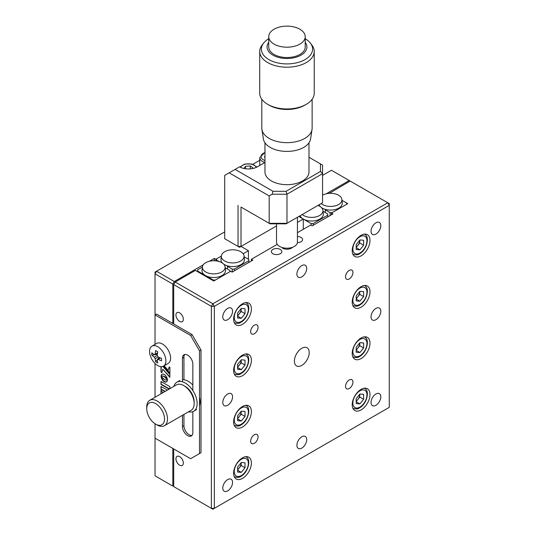 <?xml version="1.0" encoding="UTF-8"?>
<svg xmlns="http://www.w3.org/2000/svg" width="536" height="536" viewBox="0 0 536 536"><rect width="100%" height="100%" fill="white"/><g stroke="black" fill="none" stroke-linecap="round" stroke-linejoin="round"><path stroke-width="0.8" d="M224.711 231.88L155.031 272.107L155.031 344.387M203.204 264.838L174.307 281.527L156.519 271.256L155.031 273.822L172.827 284.093L172.827 323.463M174.307 281.527L172.827 284.093M172.827 486.092L155.031 475.821L172.827 486.092L172.827 448.431M155.031 423.755L155.031 475.821M216.584 260.958L216.584 258.828L221.355 256.074L215.814 259.27L214.333 258.412L214.333 260.757M214.333 258.412L209.449 261.233M215.814 259.27L215.814 260.858M286.11 223.827L322.558 202.782L286.11 223.827L270.057 223.827L241.019 207.057L241.019 246.433L276.516 225.937L241.019 246.433L248.429 250.714L248.429 259.27M248.429 250.714L243.156 253.756M303.282 229.314L303.282 219.043L297.433 222.42M318.009 205.409A11.377 6.566 180 0 1 322.94 210.42L323.302 213.831A11.738 6.78 180 0 1 319.885 219.043A11.738 6.78 180 0 1 303.282 219.043L298.833 216.477L303.282 219.043A11.738 6.78 180 0 1 300.127 215.727M389.27 407.347L212.852 509.2L214.333 508.342L211.372 508.342L211.372 306.344L212.852 303.778L214.333 306.344L211.372 306.344L173.711 284.609L175.198 282.036L212.852 303.778L387.783 202.782L389.27 203.64L389.27 205.348L214.333 306.344L214.333 508.342L389.27 407.347L389.27 205.348L387.783 202.782L349.238 180.525L326.27 193.791M349.238 180.525L331.449 170.254L322.558 175.393M280.308 249.428A5.239 3.028 0 0 0 274.593 248.771A5.239 3.028 0 0 0 271.357 251.565A5.239 3.028 0 0 0 272.891 253.709A5.239 3.028 0 0 0 278.606 254.365A5.239 3.028 0 0 0 281.842 251.565A5.239 3.028 0 0 0 280.308 249.428M297.4 242.614A5.239 3.028 0 0 0 302.592 239.585A5.239 3.028 0 0 0 301.058 237.448A5.239 3.028 0 0 0 297.433 236.557M179.64 312.85A5.239 3.028 -120 0 0 177.021 312.595A5.239 3.028 -120 0 0 176.217 316.789A5.239 3.028 -120 0 0 179.64 321.412A5.239 3.028 -120 0 0 182.267 321.674A5.239 3.028 -120 0 0 183.064 317.473A5.239 3.028 -120 0 0 179.64 312.85M179.64 456.645A5.239 3.028 -120 0 0 177.021 456.384A5.239 3.028 -120 0 0 176.217 460.585A5.239 3.028 -120 0 0 179.64 465.208A5.239 3.028 -120 0 0 182.267 465.462A5.239 3.028 -120 0 0 183.064 461.268A5.239 3.028 -120 0 0 179.64 456.645M254.359 325.178A5.239 3.028 120 0 0 250.935 329.794A5.239 3.028 120 0 0 251.739 333.995A5.239 3.028 120 0 0 254.359 333.734A5.239 3.028 120 0 0 257.783 329.117A5.239 3.028 120 0 0 256.978 324.916A5.239 3.028 120 0 0 254.359 325.178M301.802 348.286A10.486 6.05 120 0 0 294.954 357.525A10.486 6.05 120 0 0 296.562 365.927A10.486 6.05 120 0 0 301.802 365.405A10.486 6.05 120 0 0 308.649 356.165A10.486 6.05 120 0 0 307.041 347.77A10.486 6.05 120 0 0 301.802 348.286M301.802 436.786A6.921 3.993 120 0 0 297.279 442.883A6.921 3.993 120 0 0 298.344 448.431A6.921 3.993 120 0 0 301.802 448.089A6.921 3.993 120 0 0 306.324 441.992A6.921 3.993 120 0 0 305.259 436.445A6.921 3.993 120 0 0 301.802 436.786M301.802 265.608A6.921 3.993 120 0 0 297.279 271.705A6.921 3.993 120 0 0 298.344 277.246A6.921 3.993 120 0 0 301.802 276.904A6.921 3.993 120 0 0 306.324 270.807A6.921 3.993 120 0 0 305.259 265.26A6.921 3.993 120 0 0 301.802 265.608M349.238 270.399A5.239 3.028 120 0 0 345.814 275.015A5.239 3.028 120 0 0 346.618 279.216A5.239 3.028 120 0 0 349.238 278.961A5.239 3.028 120 0 0 352.668 274.338A5.239 3.028 120 0 0 351.864 270.137A5.239 3.028 120 0 0 349.238 270.399M349.238 379.957A5.239 3.028 120 0 0 345.814 384.573A5.239 3.028 120 0 0 346.618 388.774A5.239 3.028 120 0 0 349.238 388.513A5.239 3.028 120 0 0 352.668 383.897A5.239 3.028 120 0 0 351.864 379.696A5.239 3.028 120 0 0 349.238 379.957M254.359 434.736A5.239 3.028 120 0 0 250.935 439.353A5.239 3.028 120 0 0 251.739 443.553A5.239 3.028 120 0 0 254.359 443.292A5.239 3.028 120 0 0 257.783 438.676A5.239 3.028 120 0 0 256.978 434.475A5.239 3.028 120 0 0 254.359 434.736M242.5 457.845A12.583 7.263 120 0 0 234.286 468.933A12.583 7.263 120 0 0 236.209 479.01A12.583 7.263 120 0 0 242.5 478.387A12.583 7.263 120 0 0 250.721 467.305A12.583 7.263 120 0 0 248.791 457.221A12.583 7.263 120 0 0 242.5 457.845M361.103 389.37A12.583 7.263 120 0 0 352.882 400.459A12.583 7.263 120 0 0 354.812 410.536A12.583 7.263 120 0 0 361.103 409.913A12.583 7.263 120 0 0 369.317 398.831A12.583 7.263 120 0 0 367.388 388.747A12.583 7.263 120 0 0 361.103 389.37M242.5 406.489A12.583 7.263 120 0 0 234.286 417.578A12.583 7.263 120 0 0 236.209 427.654A12.583 7.263 120 0 0 242.5 427.031A12.583 7.263 120 0 0 250.721 415.949A12.583 7.263 120 0 0 248.791 405.866A12.583 7.263 120 0 0 242.5 406.489M361.103 338.015A12.583 7.263 120 0 0 352.882 349.103A12.583 7.263 120 0 0 354.812 359.18A12.583 7.263 120 0 0 361.103 358.557A12.583 7.263 120 0 0 369.317 347.475A12.583 7.263 120 0 0 367.388 337.392A12.583 7.263 120 0 0 361.103 338.015M242.5 355.133A12.583 7.263 120 0 0 234.286 366.222A12.583 7.263 120 0 0 236.209 376.299A12.583 7.263 120 0 0 242.5 375.676A12.583 7.263 120 0 0 250.721 364.594A12.583 7.263 120 0 0 248.791 354.51A12.583 7.263 120 0 0 242.5 355.133M361.103 286.66A12.583 7.263 120 0 0 352.882 297.748A12.583 7.263 120 0 0 354.812 307.825A12.583 7.263 120 0 0 361.103 307.202A12.583 7.263 120 0 0 369.317 296.12A12.583 7.263 120 0 0 367.388 286.036A12.583 7.263 120 0 0 361.103 286.66M242.5 303.778A12.583 7.263 120 0 0 234.286 314.867A12.583 7.263 120 0 0 236.209 324.943A12.583 7.263 120 0 0 242.5 324.32A12.583 7.263 120 0 0 250.721 313.238A12.583 7.263 120 0 0 248.791 303.155A12.583 7.263 120 0 0 242.5 303.778M361.103 235.304A12.583 7.263 120 0 0 352.882 246.393A12.583 7.263 120 0 0 354.812 256.469A12.583 7.263 120 0 0 361.103 255.846A12.583 7.263 120 0 0 369.317 244.764A12.583 7.263 120 0 0 367.388 234.681A12.583 7.263 120 0 0 361.103 235.304M375.924 393.993A6.921 3.993 120 0 0 371.408 400.091A6.921 3.993 120 0 0 372.466 405.638A6.921 3.993 120 0 0 375.924 405.29A6.921 3.993 120 0 0 380.446 399.193A6.921 3.993 120 0 0 379.388 393.652A6.921 3.993 120 0 0 375.924 393.993M375.924 308.401A6.921 3.993 120 0 0 371.408 314.498A6.921 3.993 120 0 0 372.466 320.046A6.921 3.993 120 0 0 375.924 319.697A6.921 3.993 120 0 0 380.446 313.6A6.921 3.993 120 0 0 379.388 308.059A6.921 3.993 120 0 0 375.924 308.401M375.924 222.809A6.921 3.993 120 0 0 371.408 228.905A6.921 3.993 120 0 0 372.466 234.453A6.921 3.993 120 0 0 375.924 234.105A6.921 3.993 120 0 0 380.446 228.008A6.921 3.993 120 0 0 379.388 222.467A6.921 3.993 120 0 0 375.924 222.809M227.679 479.586A6.921 3.993 120 0 0 223.157 485.683A6.921 3.993 120 0 0 224.215 491.224A6.921 3.993 120 0 0 227.679 490.882A6.921 3.993 120 0 0 232.195 484.785A6.921 3.993 120 0 0 231.137 479.244A6.921 3.993 120 0 0 227.679 479.586M227.679 393.993A6.921 3.993 120 0 0 223.157 400.091A6.921 3.993 120 0 0 224.215 405.631A6.921 3.993 120 0 0 227.679 405.29A6.921 3.993 120 0 0 232.195 399.193A6.921 3.993 120 0 0 231.137 393.652A6.921 3.993 120 0 0 227.679 393.993M227.679 308.401A6.921 3.993 120 0 0 223.157 314.498A6.921 3.993 120 0 0 224.215 320.039A6.921 3.993 120 0 0 227.679 319.697A6.921 3.993 120 0 0 232.195 313.6A6.921 3.993 120 0 0 231.137 308.059A6.921 3.993 120 0 0 227.679 308.401M297.433 232.691L310.699 225.033L312.18 225.891L332.936 213.911L331.449 213.053L331.449 214.762M331.449 213.053L347.757 203.64L342.002 200.317L346.692 203.023L346.692 204.256L332.22 212.604L330.089 212.604L330.089 215.552M175.198 282.036L195.359 270.399L213.743 281.011L230.641 271.256L232.121 272.107L252.878 260.127L251.397 259.27L251.397 260.985M251.397 259.27L277.239 244.349M212.852 509.2L173.711 486.601L212.852 509.2M173.711 284.609L173.711 323.979M173.711 448.94L173.711 486.601M292.549 247.264A6.291 3.631 180 0 1 282.526 248.141M350.129 181.041L329.372 193.342M329.881 193.315L329.372 193.027M182.461 379.723A16.77 9.681 60 0 1 186.568 380.493A16.77 9.681 60 0 1 192.839 385.049M173.878 386.369A16.77 9.681 60 0 1 176.893 382.208A16.77 9.681 60 0 1 183.6 382.208A16.77 9.681 60 0 1 195.888 396.734A16.77 9.681 60 0 1 193.664 411.259A16.77 9.681 60 0 1 188.551 411.789M199.506 397.25A16.77 9.681 60 0 1 199.506 405.799M157.108 424.974L155.628 424.123A12.583 7.263 -120 0 0 164.525 418.985A12.583 7.263 -120 0 0 155.628 403.581A12.583 7.263 -120 0 0 146.73 408.713A12.583 7.263 -120 0 0 155.628 424.123L157.108 424.974A14.673 8.476 60 0 0 164.445 425.705A14.673 8.476 60 0 0 166.696 413.946A14.673 8.476 60 0 0 157.108 401.008A14.673 8.476 60 0 0 149.772 400.285A14.673 8.476 60 0 0 146.73 407.005L146.73 408.713M164.445 425.705L191.131 410.295A14.673 8.476 -120 0 0 194.173 403.581A14.673 8.476 -120 0 0 183.794 385.605L183.794 385.605A14.673 8.476 -120 0 0 176.458 384.875L149.772 400.285M185.275 386.463L183.794 385.605L185.275 386.463A12.583 7.263 60 0 1 194.173 401.866L194.173 403.581M151.829 355.16A28.147 22.197 -24.9 0 1 151.789 353.968A28.147 22.197 -24.9 0 1 151.829 352.762A29.312 16.924 0 0 0 154.261 354.725L155.152 354.209A29.312 16.924 -60 0 1 155.634 350.564A28.147 5.95 21.2 0 0 157.711 351.763A29.312 16.924 120 0 0 157.222 355.408L158.113 356.949A29.312 16.924 0 0 0 161.517 358.356A28.147 5.95 98.8 0 0 161.504 359.576A28.147 5.95 98.8 0 0 161.517 360.748A29.312 16.924 180 0 1 158.113 359.348L157.222 359.864A29.312 16.924 120 0 0 157.711 362.946A28.147 22.197 144.9 0 1 155.634 361.746A29.312 16.924 -60 0 1 155.152 358.664L154.261 357.123A29.312 16.924 180 0 1 151.829 355.16L154.334 354.772M157.738 365.552A11.531 6.66 60 0 1 149.584 351.435A11.531 6.66 60 0 1 151.976 346.156A11.531 6.66 60 0 1 157.738 346.725A11.531 6.66 60 0 1 165.892 360.849A11.531 6.66 60 0 1 163.507 366.128A11.531 6.66 60 0 1 157.738 365.552M160.492 357.974L157.222 359.864M151.976 346.156L156.68 343.435A11.531 6.66 60 0 1 162.448 344.005A11.531 6.66 60 0 1 169.979 354.169A11.531 6.66 60 0 1 168.21 363.408L163.507 366.128M157.329 354.309L155.132 354.651M154.261 354.725L157.524 352.842M159.118 357.412L157.725 359.147M157.222 359.777L155.634 361.746M221.783 271.96A11.377 6.566 180 0 1 209.067 273.3A11.377 6.566 180 0 1 202.387 266.908A11.377 6.566 180 0 1 205.697 262.674A11.377 6.566 180 0 1 217.763 261.173A11.377 6.566 180 0 1 225.093 266.908A11.377 6.566 180 0 1 221.783 271.96M225.093 266.908L225.462 270.318A11.738 6.78 180 0 1 222.045 275.531A11.738 6.78 180 0 1 205.435 275.531L213.268 280.053L213.268 280.737M225.187 267.759L229.87 270.466L229.87 271.698L215.398 280.053L213.268 280.053M202.374 267.029L197.61 269.782L197.61 271.698L197.61 271.015L205.435 275.531A11.738 6.78 180 0 1 202.025 270.318L202.387 266.908M212.082 279.37L212.082 280.053M224.671 251.719A11.377 6.566 180 0 1 236.745 250.218A11.377 6.566 180 0 1 244.068 255.953A11.377 6.566 180 0 1 240.758 261.005A11.377 6.566 180 0 1 228.041 262.345A11.377 6.566 180 0 1 221.361 255.953A11.377 6.566 180 0 1 224.671 251.719M244.068 255.953L244.436 259.364A11.738 6.78 180 0 1 241.019 264.576A11.738 6.78 180 0 1 227.465 265.849A11.738 6.78 0 0 1 223.646 264.087M222.507 263.136A11.738 6.78 0 0 1 222.259 262.868A11.738 6.78 180 0 1 221 259.364L221.361 255.953M216.584 260.06L219.157 261.541M227.465 265.849L227.465 269.079M248.845 262.452L248.845 259.511L244.161 256.804M227.465 266.338L232.242 269.099L232.242 272.04M248.845 260.744L234.379 269.099L232.242 269.099M234.379 269.099L234.379 270.807M322.94 210.42A11.377 6.566 180 0 1 319.63 215.472A11.377 6.566 180 0 1 302.197 214.534M327.717 216.919L327.717 213.978L323.027 211.271M303.282 219.043L311.108 223.566L311.108 225.274M327.717 215.211L313.245 223.566L311.108 223.566M313.245 223.566L313.245 225.274M322.558 195.205A11.377 6.566 180 0 1 334.611 193.737A11.377 6.566 180 0 1 341.914 199.466A11.377 6.566 180 0 1 338.605 204.518A11.377 6.566 180 0 1 321.171 203.58M341.914 199.466L342.276 202.876A11.738 6.78 180 0 1 338.866 208.089A11.738 6.78 180 0 1 325.305 209.355A11.738 6.78 0 0 1 321.486 207.6M320.354 206.648A11.738 6.78 0 0 1 320.106 206.373A11.738 6.78 180 0 1 319.101 204.772M330.089 212.604L325.305 209.851L325.305 209.355M325.305 209.851L325.305 212.584M192.839 390.543L192.839 364.118A7.337 4.234 -120 0 0 187.647 355.133A7.337 4.234 -120 0 0 183.982 354.772A7.337 4.234 -120 0 0 182.461 358.128L182.461 381.8M184.799 354.477A7.337 4.234 -120 0 0 183.942 357.271L183.942 379.776M183.942 414.449L183.942 425.745A7.337 4.234 -120 0 0 186.669 432.599A7.337 4.234 -120 0 0 191.982 435.393M182.461 415.306L182.461 426.602A7.337 4.234 -120 0 0 185.664 433.986A7.337 4.234 -120 0 0 191.319 435.956A7.337 4.234 -120 0 0 192.839 432.592L192.839 411.648M169.885 388.674L169.885 386.63L160.988 381.491L160.988 384.406L169.128 389.109M161.289 381.666L160.988 384.406M161.289 384.238L169.43 388.935M161.584 374.443L161.035 376.198L162.616 376.038L164.251 376.654L167.44 379.89L166.91 377.518L165.202 375.066L162.998 373.92L161.423 374.657M161.725 374.49L161.336 376.031L163.828 376.131L165.899 377.478L165.885 377.92M166.18 377.753L167.4 379.2M162.864 392.727L160.988 390.329L160.988 393.605L161.37 393.592M161.289 390.704L160.988 393.605M161.289 393.437L161.664 393.417M161.289 386.59L160.988 389.317L164.874 391.561M161.289 389.149L165.175 391.394M163.42 366.175L169.892 373.585L169.892 367.374L169.195 366.972L168.163 370.363L164.15 365.753M163.721 366.001L169.892 373.076M169.403 367.093L168.277 369.987M161.289 366.664L160.988 372.118L161.845 372.607L162.763 369.23L169.892 377.377L169.892 374.49L162.85 366.423M169.892 376.868L162.763 369.23M161.289 371.944L161.926 372.312M160.988 366.651L160.988 372.118M162.716 380.426L164.251 381.753L165.771 382.188L167.058 381.451L167.46 379.923L165.885 380.104L164.251 379.481L161.055 376.245L161.591 378.597L162.716 380.426L163.299 380.573L162.998 380.741M161.39 376.754L163.018 380.252M163.299 380.573L165.189 381.88L166.663 381.88M167.393 390.114L160.988 386.416L160.988 389.317M155.031 438.16L190.615 458.702L199.506 453.563L199.506 350.852L190.615 335.449L155.031 314.907L156.519 314.049L192.096 334.591L190.615 335.449M155.031 363.455L155.031 397.243M199.506 350.852L200.993 350.001L192.096 334.591M199.506 453.563L200.993 452.712L200.993 350.001M190.615 458.702L200.993 452.712M364.339 234.138A11.531 6.66 -60 0 1 364.567 234.266C370.115 236.537 366.858 250.004 359.589 253.742C358.216 255.022 356.031 255.19 353.036 254.238A11.531 6.66 -60 0 1 352.815 254.098M356.206 246.855A5.239 3.028 120 0 0 357.914 245.3A5.239 3.028 120 0 0 359.763 240.53L359.763 242.996L356.206 247.424M359.75 240.155A5.239 3.028 -60 0 1 359.763 240.53L359.763 240.135M359.917 239.954L363.622 240.282L363.622 245.22L359.917 249.836L356.206 249.501L356.206 244.563L359.917 239.954M359.763 242.996L363.622 245.22M356.206 247.692L359.917 249.836M364.339 285.494A11.531 6.66 -60 0 1 364.567 285.621C370.115 287.892 366.858 301.359 359.589 305.098C358.216 306.378 356.031 306.545 353.036 305.594A11.531 6.66 -60 0 1 352.815 305.453M359.75 291.51A5.239 3.028 -60 0 1 359.763 291.885L359.763 294.351L363.622 296.575L359.917 301.192L356.206 300.857L356.206 295.919L359.917 291.303L363.622 291.638L363.622 296.575M356.206 298.21A5.239 3.028 120 0 0 357.914 296.656A5.239 3.028 120 0 0 359.763 291.885L359.763 291.49M359.763 294.351L356.206 298.78M356.206 299.048L359.917 301.192M364.339 336.849A11.531 6.66 -60 0 1 364.567 336.976C370.115 339.248 366.858 352.715 359.589 356.453C358.216 357.733 356.031 357.901 353.036 356.949A11.531 6.66 -60 0 1 352.815 356.808M359.75 342.866A5.239 3.028 -60 0 1 359.763 343.241L359.763 345.707L357.914 348.011A5.239 3.028 120 0 0 359.763 343.241L359.763 342.846M356.206 349.566A5.239 3.028 120 0 0 357.914 348.011L356.206 350.135M359.917 342.658L363.622 342.993L363.622 347.931L359.917 352.547L356.206 352.212L356.206 347.274L359.917 342.658M359.763 345.707L363.622 347.931M356.206 350.403L359.917 352.547M364.339 388.205A11.531 6.66 -60 0 1 364.567 388.332C370.115 390.603 366.858 404.07 359.589 407.809C358.216 409.089 356.031 409.256 353.036 408.305A11.531 6.66 -60 0 1 352.815 408.164M359.75 394.221A5.239 3.028 -60 0 1 359.763 394.597L359.763 397.062L363.622 399.287L359.917 403.903L356.206 403.568L356.206 398.63L359.917 394.014L363.622 394.349L363.622 399.287M356.206 400.921A5.239 3.028 120 0 0 357.914 399.367A5.239 3.028 120 0 0 359.763 394.597L359.763 394.201M359.763 397.062L356.206 401.491M356.206 401.759L359.917 403.903M245.736 456.679A11.531 6.66 -60 0 1 245.97 456.806C251.511 459.077 248.255 472.544 240.992 476.283C239.612 477.563 237.428 477.723 234.44 476.779A11.531 6.66 -60 0 1 234.219 476.638M237.609 469.395A5.239 3.028 120 0 0 239.311 467.841A5.239 3.028 120 0 0 241.167 463.064L241.167 465.536L237.609 469.965M241.153 462.695A5.239 3.028 -60 0 1 241.167 463.064L241.167 462.675M241.314 462.488L245.019 462.823L245.019 467.761L241.314 472.37L237.609 472.042L237.609 467.097L241.314 462.488M241.167 465.536L245.019 467.761M237.609 470.233L241.314 472.37M245.736 405.323A11.531 6.66 -60 0 1 245.97 405.451C251.511 407.722 248.255 421.189 240.992 424.927C239.612 426.207 237.428 426.375 234.44 425.423A11.531 6.66 -60 0 1 234.219 425.283M237.609 418.04A5.239 3.028 120 0 0 239.311 416.485L237.609 418.609M241.153 411.34A5.239 3.028 -60 0 1 241.167 411.708L241.167 414.181L245.019 416.405L241.314 421.015L237.609 420.686L237.609 415.742L241.314 411.132L245.019 411.467L245.019 416.405M241.167 414.181L239.311 416.485A5.239 3.028 120 0 0 241.167 411.708L241.167 411.32M237.609 418.877L241.314 421.015M245.736 353.968A11.531 6.66 -60 0 1 245.97 354.095C251.511 356.366 248.255 369.833 240.992 373.572C239.612 374.852 237.428 375.019 234.44 374.068A11.531 6.66 -60 0 1 234.219 373.927M237.609 366.684A5.239 3.028 120 0 0 239.311 365.13A5.239 3.028 120 0 0 241.167 360.353L241.167 362.825L237.609 367.254M241.153 359.984A5.239 3.028 -60 0 1 241.167 360.353L241.167 359.964M241.314 359.777L245.019 360.112L245.019 365.05L241.314 369.659L237.609 369.331L237.609 364.386L241.314 359.777M241.167 362.825L245.019 365.05M237.609 367.522L241.314 369.659M245.736 302.612A11.531 6.66 -60 0 1 245.97 302.74C251.511 305.011 248.255 318.478 240.992 322.216C239.612 323.496 237.428 323.664 234.44 322.712A11.531 6.66 -60 0 1 234.219 322.572M237.609 315.329A5.239 3.028 120 0 0 239.311 313.774L237.609 315.898M241.153 308.629A5.239 3.028 -60 0 1 241.167 308.997L241.167 311.47L245.019 313.694L241.314 318.304L237.609 317.975L237.609 313.031L241.314 308.421L245.019 308.756L245.019 313.694M241.167 311.47L239.311 313.774A5.239 3.028 120 0 0 241.167 308.997L241.167 308.609M237.609 316.166L241.314 318.304M276.516 223.827L276.516 242.151A10.459 6.037 0 0 0 283.31 247.806A10.459 6.037 0 0 0 297.433 242.151L297.433 217.288M268.737 42.384A19.919 11.497 0 0 0 279.986 57.767A19.919 11.497 0 0 0 301.44 54.907A19.919 11.497 0 0 0 305.219 42.384M268.737 38.746A25.614 14.787 0 0 0 263.598 43.094A25.614 14.787 0 0 0 277.99 62.973A25.614 14.787 0 0 0 305.641 59.255A25.614 14.787 0 0 0 310.357 43.094A25.614 14.787 0 0 0 305.219 38.746M263.598 43.094L262.097 45.031A27.256 15.738 0 0 0 259.719 51.456A27.256 15.738 0 0 0 277.413 66.189A27.256 15.738 0 0 0 314.23 51.456A27.256 15.738 0 0 0 311.858 45.031L310.357 43.094M259.719 51.456L259.719 93.224A27.256 15.738 0 0 0 267.705 104.346A27.256 15.738 0 0 0 277.413 107.957A27.256 15.738 0 0 0 306.25 104.346A27.256 15.738 0 0 0 314.23 93.224L314.23 51.456M267.705 104.346L269.186 105.203A25.159 14.526 0 0 0 278.151 108.533A25.159 14.526 0 0 0 304.763 105.203L306.25 104.346M261.816 99.274L261.816 128.144A25.159 14.526 0 0 0 261.916 129.431A25.159 14.526 0 0 0 278.151 141.745A25.159 14.526 0 0 0 312.039 129.431A25.159 14.526 0 0 0 312.133 128.144L312.133 99.274M261.916 129.431L263.377 138.938A23.691 13.675 0 0 0 278.666 150.536A23.691 13.675 0 0 0 310.572 138.938L312.039 129.431M264.965 142.784L264.965 171.969A22.016 12.71 0 0 0 279.249 183.868A22.016 12.71 0 0 0 308.991 171.969L308.991 142.784M268.737 36.662L268.737 47.001A18.237 10.532 0 0 0 280.576 56.863A18.237 10.532 0 0 0 305.219 47.001L305.219 36.662A18.237 10.532 0 0 0 293.373 26.8A18.237 10.532 0 0 0 269.896 32.964A18.237 10.532 0 0 0 268.737 36.662A18.237 10.532 0 0 0 280.576 46.525A18.237 10.532 0 0 0 304.059 40.354A18.237 10.532 0 0 0 305.219 36.662M241.019 207.057L269.186 223.324L269.186 195.935L229.16 172.827L224.711 175.393L224.711 238.728L238.051 246.433L238.051 205.348M239.538 247.29L241.019 246.433L238.051 246.433L239.538 247.29M270.057 223.827L269.186 223.324L286.974 223.324L286.974 194.22L272.154 194.22L273.018 191.298L286.11 191.298L286.974 194.22L322.558 173.677L320.461 171.466L320.461 163.909L322.558 165.121L322.558 202.782M273.018 191.298L235.09 169.403L239.538 166.83A12.583 7.263 0 0 0 257.327 166.83L264.965 162.421M259.752 160.298L252.838 164.284M320.461 163.909L308.991 157.289M269.186 195.935L272.154 194.22M235.09 169.403L229.16 172.827M286.11 191.298L320.461 171.466M226.192 239.585L224.711 238.728M264.965 157.363L264.389 156.927L264.965 156.123M259.766 165.423A9.434 5.447 180 0 1 259.752 165.121L259.752 157.631A9.434 5.447 180 0 0 264.871 162.475M250.285 168.88L250.285 165.959L253.233 168.177L253.032 168.458M243.94 168.478L245.481 166.328L250.285 165.959M245.481 168.76L245.481 166.328M158.113 356.949L155.152 358.664M154.261 357.123L157.222 355.408M182.461 358.128L183.942 357.271M182.461 426.602L183.942 425.745M359.917 253.025A9.956 5.749 120 0 0 366.959 240.825A9.956 5.749 120 0 0 359.917 236.758A9.956 5.749 120 0 0 352.876 248.959A9.956 5.749 120 0 0 359.917 253.025M359.917 304.381A9.956 5.749 120 0 0 366.959 292.18A9.956 5.749 120 0 0 359.917 288.113A9.956 5.749 120 0 0 352.876 300.314A9.956 5.749 120 0 0 359.917 304.381M359.917 355.737A9.956 5.749 120 0 0 366.959 343.536A9.956 5.749 120 0 0 359.917 339.469A9.956 5.749 120 0 0 352.876 351.67A9.956 5.749 120 0 0 359.917 355.737M359.917 407.092A9.956 5.749 120 0 0 366.959 394.891A9.956 5.749 120 0 0 359.917 390.824A9.956 5.749 120 0 0 352.876 403.025A9.956 5.749 120 0 0 359.917 407.092M241.314 475.559A9.956 5.749 120 0 0 248.356 463.365A9.956 5.749 120 0 0 241.314 459.298A9.956 5.749 120 0 0 234.272 471.499A9.956 5.749 120 0 0 241.314 475.559M241.314 424.204A9.956 5.749 120 0 0 248.356 412.01A9.956 5.749 120 0 0 241.314 407.943A9.956 5.749 120 0 0 234.272 420.144A9.956 5.749 120 0 0 241.314 424.204M241.314 372.855A9.956 5.749 120 0 0 248.356 360.654A9.956 5.749 120 0 0 241.314 356.587A9.956 5.749 120 0 0 234.272 368.788A9.956 5.749 120 0 0 241.314 372.855M241.314 321.5A9.956 5.749 120 0 0 248.356 309.299A9.956 5.749 120 0 0 241.314 305.232A9.956 5.749 120 0 0 234.272 317.433A9.956 5.749 120 0 0 241.314 321.5M264.965 152.552A8.127 4.69 0 0 0 264.965 160.566M256.295 167.366A8.127 4.69 0 0 0 251.538 164.21A8.127 4.69 0 0 0 240.57 167.366M179.855 380.493L176.893 382.208M196.625 409.544L193.664 411.259M157.457 353.304L154.857 354.805M160.056 357.8L157.45 359.308M264.965 152.244L259.752 157.631M256.978 167.024L251.84 164.003L244.885 164.036L239.88 167.024"/></g></svg>
